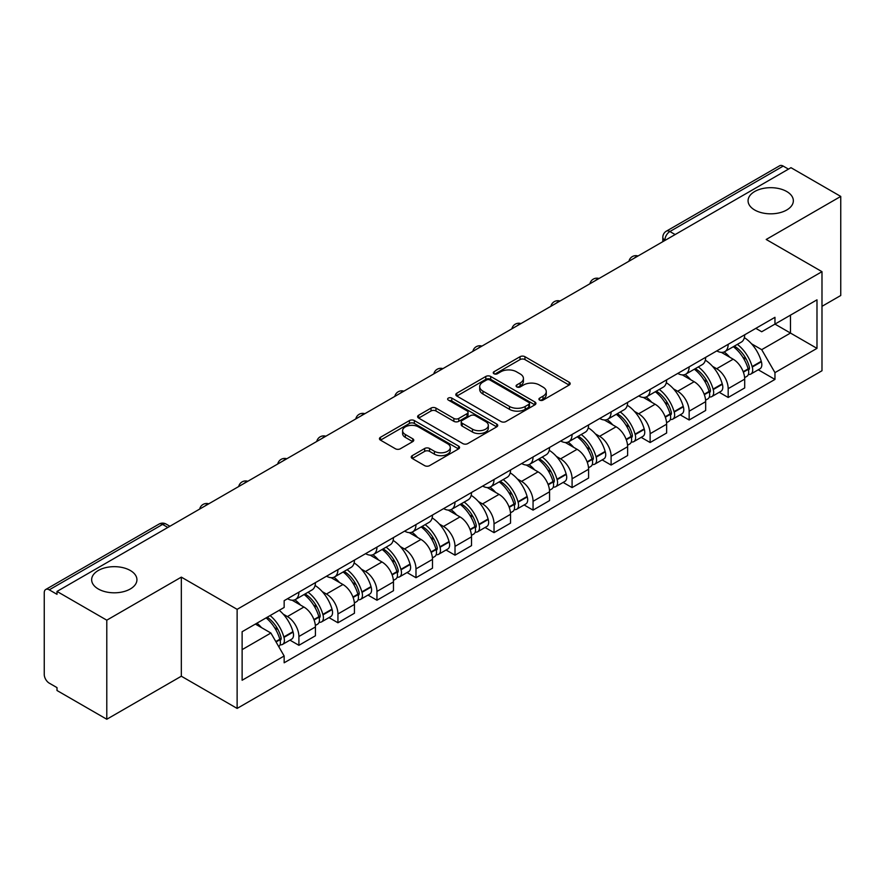 <?xml version="1.0" encoding="UTF-8"?>
<svg xmlns="http://www.w3.org/2000/svg" width="885" height="885" viewBox="0 0 885 885"><rect width="100%" height="100%" fill="white"/><g stroke="black" fill="none" stroke-linecap="round" stroke-linejoin="round"><path stroke-width="1.33" d="M539.629 400.108A2.434 1.405 0 0 0 543.069 400.108L569.155 385.052A3.474 2.002 0 0 0 570.172 383.625A3.474 2.002 0 0 0 569.155 382.209L524.96 356.699A3.474 2.002 0 0 0 520.048 356.699L493.963 371.755A2.434 1.405 0 0 0 493.244 372.751A2.434 1.405 0 0 0 493.963 373.747A2.434 1.405 0 0 0 497.392 373.747L500.777 371.788A11.107 6.416 0 0 1 516.486 371.788L520.17 373.924A11.107 6.416 0 0 1 523.422 378.459A11.107 6.416 0 0 1 520.17 382.995L516.796 384.942A2.434 1.405 0 0 0 516.088 385.937A2.434 1.405 0 0 0 516.796 386.922A2.434 1.405 0 0 0 520.236 386.922L523.61 384.975A11.107 6.416 0 0 1 539.319 384.975L543.003 387.099A11.107 6.416 0 0 1 546.266 391.635A11.107 6.416 0 0 1 543.003 396.181L539.629 398.128A2.434 1.405 0 0 0 538.921 399.113A2.434 1.405 0 0 0 539.629 400.108L539.629 398.128M130.305 570.493A22.645 13.076 0 0 0 105.625 567.661A22.645 13.076 0 0 0 91.653 579.73A22.645 13.076 0 0 0 98.279 588.979A22.645 13.076 0 0 0 122.96 591.811A22.645 13.076 0 0 0 136.932 579.73A22.645 13.076 0 0 0 130.305 570.493M786.721 191.514A22.645 13.076 0 0 0 762.04 188.682A22.645 13.076 0 0 0 748.068 200.762A22.645 13.076 0 0 0 754.695 209.999A22.645 13.076 0 0 0 779.375 212.831A22.645 13.076 0 0 0 793.347 200.762A22.645 13.076 0 0 0 786.721 191.514M412.255 455.642A3.474 2.002 0 0 0 411.237 457.069A3.474 2.002 0 0 0 412.255 458.485L424.656 465.643A3.474 2.002 0 0 0 429.568 465.643L458.541 448.916A3.474 2.002 0 0 0 459.558 447.5A3.474 2.002 0 0 0 458.541 446.073L414.346 420.563A3.474 2.002 0 0 0 409.434 420.563L380.462 437.29A3.474 2.002 0 0 0 379.444 438.706A3.474 2.002 0 0 0 380.462 440.122L395.429 448.772A3.474 2.002 0 0 0 400.341 448.772L412.742 441.615A3.474 2.002 0 0 0 413.76 440.199A3.474 2.002 0 0 0 412.742 438.772L405.319 434.491A9.293 5.365 0 0 1 402.598 430.696A9.293 5.365 0 0 1 408.328 425.74A9.293 5.365 0 0 1 418.45 426.902L447.556 443.706A9.293 5.365 0 0 1 450.277 447.5A9.293 5.365 0 0 1 444.535 452.445A9.293 5.365 0 0 1 434.413 451.284L429.568 448.485A3.474 2.002 0 0 0 424.656 448.485L412.255 455.642L412.255 458.485M237.125 609.345L181.336 577.131L106.786 620.175L57.005 591.434L790.969 167.685L840.75 196.426L766.2 239.47L821.988 271.673L237.125 609.345L237.125 708.42L821.988 370.749L821.988 271.673M501.021 421.548A3.474 2.002 0 0 0 505.932 421.548L534.905 404.821A3.474 2.002 0 0 0 535.923 403.405A3.474 2.002 0 0 0 534.905 401.989L490.71 376.468A3.474 2.002 0 0 0 485.799 376.468L456.826 393.194A3.474 2.002 0 0 0 455.808 394.622A3.474 2.002 0 0 0 456.826 396.037L501.021 421.548M449.326 400.639A2.434 1.405 0 0 1 451.792 400.982L451.792 398.095L496.717 424.037A3.474 2.002 0 0 1 497.735 425.453A3.474 2.002 0 0 1 496.717 426.869L467.745 443.595A3.474 2.002 0 0 1 462.833 443.595L418.638 418.074L418.638 415.242A3.474 2.002 0 0 0 417.62 416.658A3.474 2.002 0 0 0 418.638 418.074M418.638 415.242L431.039 408.085A3.474 2.002 0 0 1 435.951 408.085L453.872 418.439A3.474 2.002 0 0 0 458.784 418.439L467.014 413.682A3.474 2.002 0 0 0 468.032 412.266A3.474 2.002 0 0 0 467.014 410.85L448.352 400.075A2.434 1.405 0 0 1 447.633 399.08A2.434 1.405 0 0 1 449.137 397.785A2.434 1.405 0 0 1 451.792 398.095M106.786 620.175L106.786 719.251L57.005 690.51L57.005 687.623L49.25 683.143A7.08 4.082 -120 0 1 44.25 674.481L44.25 592.729A7.08 4.082 -120 0 1 45.71 589.498L159.034 524.075A7.08 4.082 60 0 1 162.575 524.418L49.25 589.841A7.08 4.082 -120 0 0 45.71 589.498M821.988 306.332L840.75 295.502L840.75 196.426M106.786 719.251L181.336 676.217L237.125 708.42M57.005 591.434L57.005 594.322L49.25 589.841M675.144 234.558L669.89 231.527A7.08 4.082 60 0 0 666.35 231.173L779.674 165.749A7.08 4.082 60 0 1 783.214 166.092L669.89 231.527A7.08 4.082 120 0 0 664.889 240.189L664.889 240.477M788.469 169.135L783.214 166.092M728.178 344.32A16.273 9.392 60 0 1 724.804 351.622L741.32 342.097A16.273 9.392 -120 0 0 744.694 334.784M712.514 366.324L716.673 368.724A16.273 9.392 60 0 1 728.178 388.659L744.694 379.123A16.273 9.392 -120 0 0 733.178 359.199L721.364 352.374M744.694 379.123L744.694 387.94L728.178 397.465L719.228 392.298M724.804 351.622A16.273 9.392 60 0 1 716.795 350.891M728.178 388.659L728.178 397.465M689.149 366.855A16.273 9.392 60 0 1 685.786 374.156L702.292 364.62A16.273 9.392 -120 0 0 705.666 357.319M680.2 414.833L689.149 419.999L705.666 410.463L705.666 401.657A16.273 9.392 -120 0 0 694.161 381.723L682.335 374.908M685.786 374.156A16.273 9.392 60 0 1 677.777 373.426M673.485 388.858L677.644 391.258A16.273 9.392 60 0 1 689.149 411.193L689.149 419.999M650.132 389.378A16.273 9.392 60 0 1 646.758 396.69L663.274 387.154A16.273 9.392 -120 0 0 666.637 379.853M641.171 437.367L650.132 442.533L666.637 432.997L666.637 424.192A16.273 9.392 -120 0 0 655.132 404.257L643.318 397.431M646.758 396.69A16.273 9.392 60 0 1 638.749 395.949M634.457 411.381L638.627 413.793A16.273 9.392 60 0 1 650.132 433.716L650.132 442.533M611.104 411.912A16.273 9.392 60 0 1 607.741 419.213L624.246 409.689A16.273 9.392 -120 0 0 627.62 402.376M602.154 459.89L611.104 465.056L627.62 455.532L627.62 446.715A16.273 9.392 -120 0 0 616.104 426.791L604.289 419.966M607.741 419.213A16.273 9.392 60 0 1 599.72 418.483M595.439 433.916L599.599 436.316A16.273 9.392 60 0 1 611.104 456.251L611.104 465.056M572.086 434.447A16.273 9.392 60 0 1 568.712 441.748L585.217 432.212A16.273 9.392 -120 0 0 588.591 424.911M563.125 482.425L572.086 487.591L588.591 478.055L588.591 469.249A16.273 9.392 -120 0 0 577.086 449.315L565.272 442.5M568.712 441.748A16.273 9.392 60 0 1 560.703 441.018M556.411 456.45L560.57 458.85A16.273 9.392 60 0 1 572.086 478.785L572.086 487.591M533.058 456.97A16.273 9.392 60 0 1 529.684 464.282L546.2 454.746A16.273 9.392 -120 0 0 549.563 447.445M524.108 504.959L533.058 510.125L549.563 500.589L549.563 491.783A16.273 9.392 -120 0 0 538.058 471.849L526.243 465.023M529.684 464.282A16.273 9.392 60 0 1 521.674 463.541M517.382 478.973L521.553 481.385A16.273 9.392 60 0 1 533.058 501.308L533.058 510.125M494.029 479.504A16.273 9.392 60 0 1 490.666 486.805L507.171 477.28A16.273 9.392 -120 0 0 510.545 469.968M485.08 527.482L494.029 532.648L510.545 523.123L510.545 514.307A16.273 9.392 -120 0 0 499.04 494.383L487.215 487.558M490.666 486.805A16.273 9.392 60 0 1 482.646 486.075M478.365 501.507L482.524 503.908A16.273 9.392 60 0 1 494.029 523.843L494.029 532.648M455.012 502.038A16.273 9.392 60 0 1 451.638 509.34L468.143 499.804A16.273 9.392 -120 0 0 471.517 492.502M446.051 550.016L455.012 555.183L471.517 545.647L471.517 536.841A16.273 9.392 -120 0 0 460.012 516.906L448.197 510.092M451.638 509.34A16.273 9.392 60 0 1 443.628 508.609M439.336 524.042L443.496 526.442A16.273 9.392 60 0 1 455.012 546.377L455.012 555.183M415.983 524.562A16.273 9.392 60 0 1 412.609 531.874L429.125 522.338A16.273 9.392 -120 0 0 432.488 515.037M407.034 572.551L415.983 577.717L432.488 568.181L432.488 559.375A16.273 9.392 -120 0 0 420.983 539.441L409.169 532.615M412.609 531.874A16.273 9.392 60 0 1 404.6 531.133M400.319 546.565L404.478 548.977A16.273 9.392 60 0 1 415.983 568.9L415.983 577.717M376.955 547.096A16.273 9.392 60 0 1 373.592 554.397L390.097 544.872A16.273 9.392 -120 0 0 393.471 537.56M368.005 595.074L376.955 600.24L393.471 590.715L393.471 581.899A16.273 9.392 -120 0 0 381.966 561.975L370.14 555.149M373.592 554.397A16.273 9.392 60 0 1 365.582 553.667M361.29 569.099L365.45 571.5A16.273 9.392 60 0 1 376.955 591.434L376.955 600.24M337.937 569.63A16.273 9.392 60 0 1 334.563 576.931L351.079 567.396A16.273 9.392 -120 0 0 354.442 560.094M328.977 617.608L337.937 622.774L354.442 613.239L354.442 604.433A16.273 9.392 -120 0 0 342.938 584.498L331.123 577.684M334.563 576.931A16.273 9.392 60 0 1 326.554 576.201M322.262 591.634L326.432 594.034A16.273 9.392 60 0 1 337.937 613.969L337.937 622.774M298.909 592.153A16.273 9.392 60 0 1 295.535 599.466L312.051 589.93A16.273 9.392 -120 0 0 315.425 582.629M289.959 640.143L298.909 645.309L315.425 635.773L315.425 626.967A16.273 9.392 -120 0 0 303.909 607.033L292.094 600.207M295.535 599.466A16.273 9.392 60 0 1 287.525 598.725M283.244 614.157L287.404 616.568A16.273 9.392 60 0 1 298.909 636.492L298.909 645.309M755.823 328.357L761.697 331.753L816.988 299.838L790.471 315.148L790.471 333.059L761.697 349.663L751.531 343.789M242.125 649.634L270.887 633.029L284.151 655.995L242.125 680.255L242.125 631.724L284.151 607.464L284.151 600.683L774.961 317.317L774.961 324.098L816.988 348.369L774.961 372.629L761.697 349.663M816.988 299.838L816.988 348.369M284.151 655.995L284.151 662.788L774.961 379.422L774.961 372.629M181.336 577.131L181.336 676.217M270.887 633.029L255.378 624.08M758.246 369.775L774.961 379.422M540.602 400.451L543.003 399.069A11.107 6.416 0 0 0 546.266 394.533L546.266 391.635M523.422 378.459L523.422 381.346A11.107 6.416 0 0 1 520.17 385.882L517.769 387.265M569.11 385.075L524.96 359.587A3.474 2.002 0 0 0 520.048 359.587L494.936 374.089M534.861 404.854L490.71 379.355A3.474 2.002 0 0 0 485.799 379.355L456.87 396.06M528.765 404.401A2.434 1.405 0 0 0 529.473 403.405A2.434 1.405 0 0 0 528.765 402.409L489.969 380.019A2.434 1.405 0 0 0 486.529 380.019L482.967 382.066A11.107 6.416 0 0 0 479.714 386.612A11.107 6.416 0 0 0 482.967 391.148L509.494 406.458A11.107 6.416 0 0 0 525.203 406.458L528.765 404.401L528.765 407.288A2.434 1.405 0 0 0 529.473 406.292L529.473 403.405M479.714 386.612L479.714 389.5A11.107 6.416 0 0 0 482.967 394.035L482.967 391.148M528.765 407.288L525.203 409.346A11.107 6.416 0 0 1 509.494 409.346L482.967 394.035M418.682 418.107L431.039 410.972L431.039 408.085M468.032 412.266L468.032 415.153A3.474 2.002 0 0 1 467.014 416.57L458.784 421.326A3.474 2.002 0 0 1 453.872 421.326L435.951 410.972A3.474 2.002 0 0 0 431.039 410.972M451.792 400.982L496.673 426.891M472.479 429.17A9.293 5.365 0 0 0 482.602 430.331A9.293 5.365 0 0 0 488.332 425.375A9.293 5.365 0 0 0 485.611 421.592L475.356 415.673A3.474 2.002 0 0 0 470.444 415.673L462.224 420.419A3.474 2.002 0 0 0 461.207 421.835A3.474 2.002 0 0 0 462.224 423.251L472.479 429.17L472.479 432.057A9.293 5.365 0 0 0 482.602 433.219A9.293 5.365 0 0 0 488.332 428.274L488.332 425.375M461.207 421.835L461.207 424.723A3.474 2.002 0 0 0 462.224 426.139L462.224 423.251M472.479 432.057L462.224 426.139M450.277 447.5L450.277 450.388A9.293 5.365 0 0 1 444.535 455.344A9.293 5.365 0 0 1 434.413 454.171L429.568 451.372A3.474 2.002 0 0 0 424.656 451.372L412.299 458.507M402.598 430.696L402.598 433.584A9.293 5.365 0 0 0 405.319 437.378L405.319 434.491M412.698 441.637L405.319 437.378M458.496 448.938L414.346 423.45A3.474 2.002 0 0 0 409.434 423.45L380.506 440.155M734.318 346.135A22.291 12.866 60 0 1 734.428 346.201A22.291 12.866 60 0 1 749.097 366.202L749.23 366.655A4.337 2.5 60 0 1 748.544 370.063A4.337 2.5 60 0 1 748.444 370.118M733.344 346.699A26.882 15.521 60 0 1 748.124 368.879L748.256 369.344A8.927 5.155 60 0 1 746.84 376.357L744.617 377.641M748.367 374.377A8.927 5.155 -120 0 0 750.845 374.045A8.927 5.155 -120 0 0 752.261 367.032L752.128 366.567A26.882 15.521 -120 0 0 737.349 344.387M744.351 337.65A26.882 15.521 60 0 1 761.255 361.301L761.388 361.766A8.927 5.155 60 0 1 759.972 368.779L750.845 374.045M724.173 351.942A26.882 15.521 60 0 1 729.793 357.241M742.858 357.274L746.287 359.255M695.3 368.669A22.291 12.866 60 0 1 695.411 368.724A22.291 12.866 60 0 1 710.069 388.725L710.201 389.19A4.337 2.5 60 0 1 709.516 392.597A4.337 2.5 60 0 1 709.427 392.641M694.327 369.222A26.882 15.521 60 0 1 709.095 391.413L709.228 391.878A8.927 5.155 60 0 1 707.823 398.892L705.599 400.175M709.35 396.911A8.927 5.155 -120 0 0 711.817 396.58A8.927 5.155 -120 0 0 713.233 389.566L713.1 389.101A26.882 15.521 -120 0 0 698.32 366.921M705.323 360.173A26.882 15.521 60 0 1 722.226 383.824L722.359 384.289A8.927 5.155 60 0 1 720.954 391.303L711.817 396.58M685.156 374.466A26.882 15.521 60 0 1 690.765 379.765M703.841 379.809L707.27 381.789M656.272 391.192A22.291 12.866 60 0 1 656.382 391.258A22.291 12.866 60 0 1 671.051 411.259L671.184 411.724A4.337 2.5 60 0 1 670.498 415.12A4.337 2.5 60 0 1 670.399 415.176M655.298 391.756A26.882 15.521 60 0 1 670.078 413.937L670.199 414.401A8.927 5.155 60 0 1 668.794 421.415L666.571 422.698M670.321 419.446A8.927 5.155 -120 0 0 672.799 419.103A8.927 5.155 -120 0 0 674.204 412.089L674.071 411.636A26.882 15.521 -120 0 0 659.303 389.444M666.305 382.707A26.882 15.521 60 0 1 683.209 406.359L683.342 406.823A8.927 5.155 60 0 1 681.926 413.837L672.799 419.103M646.127 397A26.882 15.521 60 0 1 651.736 402.299M664.812 402.332L668.241 404.312M617.243 413.726A22.291 12.866 60 0 1 617.365 413.793A22.291 12.866 60 0 1 632.023 433.794L632.156 434.247A4.337 2.5 60 0 1 631.47 437.655A4.337 2.5 60 0 1 631.37 437.71M616.27 414.291A26.882 15.521 60 0 1 631.049 436.471L631.182 436.936A8.927 5.155 60 0 1 629.766 443.949L627.542 445.232M631.293 441.969A8.927 5.155 -120 0 0 633.771 441.637A8.927 5.155 -120 0 0 635.187 434.623L635.054 434.159A26.882 15.521 -120 0 0 620.274 411.979M627.277 405.241A26.882 15.521 60 0 1 644.18 428.893L644.313 429.358A8.927 5.155 60 0 1 642.897 436.371L633.771 441.637M607.099 419.534A26.882 15.521 60 0 1 612.719 424.833M625.795 424.866L629.213 426.847M578.226 436.261A22.291 12.866 60 0 1 578.336 436.316A22.291 12.866 60 0 1 593.005 456.317L593.127 456.782A4.337 2.5 60 0 1 592.452 460.189A4.337 2.5 60 0 1 592.353 460.233M577.252 436.814A26.882 15.521 60 0 1 592.021 459.005L592.153 459.47A8.927 5.155 60 0 1 590.749 466.483L588.525 467.767M592.275 464.503A8.927 5.155 -120 0 0 594.742 464.171A8.927 5.155 -120 0 0 596.158 457.158L596.025 456.693A26.882 15.521 -120 0 0 581.246 434.513M588.248 427.765A26.882 15.521 60 0 1 605.152 451.416L605.285 451.881A8.927 5.155 60 0 1 603.88 458.895L594.742 464.171M568.082 442.058A26.882 15.521 60 0 1 573.69 447.356M586.766 447.401L590.195 449.381M539.197 458.784A22.291 12.866 60 0 1 539.308 458.85A22.291 12.866 60 0 1 553.977 478.851L554.11 479.316A4.337 2.5 60 0 1 553.424 482.712A4.337 2.5 60 0 1 553.324 482.767M538.224 459.348A26.882 15.521 60 0 1 553.003 481.528L553.136 481.993A8.927 5.155 60 0 1 551.72 489.007L549.496 490.29M553.247 487.038A8.927 5.155 -120 0 0 555.725 486.695A8.927 5.155 -120 0 0 557.13 479.681L556.997 479.227A26.882 15.521 -120 0 0 542.228 457.036M549.231 450.299A26.882 15.521 60 0 1 566.135 473.951L566.267 474.415A8.927 5.155 60 0 1 564.851 481.429L555.725 486.695M529.053 464.592A26.882 15.521 60 0 1 534.673 469.891M547.738 469.924L551.167 471.904M500.169 481.318A22.291 12.866 60 0 1 500.291 481.385A22.291 12.866 60 0 1 514.948 501.386L515.081 501.839A4.337 2.5 60 0 1 514.395 505.247A4.337 2.5 60 0 1 514.296 505.302M499.195 481.882A26.882 15.521 60 0 1 513.975 504.063L514.108 504.527A8.927 5.155 60 0 1 512.692 511.541L510.479 512.824M514.218 509.561A8.927 5.155 -120 0 0 516.696 509.229A8.927 5.155 -120 0 0 518.112 502.215L517.979 501.751A26.882 15.521 -120 0 0 503.2 479.57M510.202 472.833A26.882 15.521 60 0 1 527.106 496.485L527.239 496.939A8.927 5.155 60 0 1 525.834 503.963L516.696 509.229M490.024 487.126A26.882 15.521 60 0 1 495.644 492.425M508.72 492.458L512.138 494.438M461.151 503.853A22.291 12.866 60 0 1 461.262 503.908A22.291 12.866 60 0 1 475.931 523.909L476.064 524.374A4.337 2.5 60 0 1 475.378 527.781A4.337 2.5 60 0 1 475.278 527.825M460.178 504.406A26.882 15.521 60 0 1 474.946 526.597L475.079 527.062A8.927 5.155 60 0 1 473.674 534.075L471.451 535.359M475.201 532.095A8.927 5.155 -120 0 0 477.668 531.763A8.927 5.155 -120 0 0 479.084 524.75L478.951 524.285A26.882 15.521 -120 0 0 464.183 502.105M471.185 495.357A26.882 15.521 60 0 1 488.089 519.008L488.21 519.473A8.927 5.155 60 0 1 486.805 526.486L477.668 531.763M451.007 509.649A26.882 15.521 60 0 1 456.616 514.948M469.692 514.993L473.121 516.973M422.123 526.376A22.291 12.866 60 0 1 422.233 526.442A22.291 12.866 60 0 1 436.902 546.443L437.035 546.908A4.337 2.5 60 0 1 436.349 550.304A4.337 2.5 60 0 1 436.25 550.359M421.149 526.94A26.882 15.521 60 0 1 435.929 549.12L436.062 549.585A8.927 5.155 60 0 1 434.646 556.599L432.422 557.882M436.172 554.63A8.927 5.155 -120 0 0 438.65 554.287A8.927 5.155 -120 0 0 440.055 547.273L439.933 546.819A26.882 15.521 -120 0 0 425.154 524.628M432.157 517.891A26.882 15.521 60 0 1 449.06 541.543L449.193 542.007A8.927 5.155 60 0 1 447.777 549.021L438.65 554.287M411.979 532.184A26.882 15.521 60 0 1 417.598 537.483M430.663 537.516L434.092 539.496M383.105 548.91A22.291 12.866 60 0 1 383.216 548.977A22.291 12.866 60 0 1 397.874 568.978L398.007 569.431A4.337 2.5 60 0 1 397.321 572.838A4.337 2.5 60 0 1 397.232 572.894M382.121 549.474A26.882 15.521 60 0 1 396.9 571.655L397.033 572.119A8.927 5.155 60 0 1 395.617 579.133L393.405 580.416M397.155 577.153A8.927 5.155 -120 0 0 399.622 576.821A8.927 5.155 -120 0 0 401.038 569.807L400.905 569.343A26.882 15.521 -120 0 0 386.125 547.162M393.128 540.425A26.882 15.521 60 0 1 410.032 564.077L410.164 564.53A8.927 5.155 60 0 1 408.759 571.555L399.622 576.821M372.95 554.718A26.882 15.521 60 0 1 378.57 560.017M391.646 560.05L395.075 562.03M344.077 571.444A22.291 12.866 60 0 1 344.188 571.5A22.291 12.866 60 0 1 358.856 591.501L358.989 591.965A4.337 2.5 60 0 1 358.303 595.373A4.337 2.5 60 0 1 358.204 595.417M343.103 571.998A26.882 15.521 60 0 1 357.872 594.189L358.005 594.654A8.927 5.155 60 0 1 356.6 601.667L354.376 602.939M358.126 599.687A8.927 5.155 -120 0 0 360.604 599.355A8.927 5.155 -120 0 0 362.009 592.342L361.876 591.877A26.882 15.521 -120 0 0 347.108 569.697M354.111 562.948A26.882 15.521 60 0 1 371.014 586.6L371.147 587.065A8.927 5.155 60 0 1 369.731 594.078L360.604 599.355M333.933 577.241A26.882 15.521 60 0 1 339.541 582.54M352.617 582.584L356.047 584.565M305.048 593.968A22.291 12.866 60 0 1 305.159 594.034A22.291 12.866 60 0 1 319.828 614.035L319.961 614.5A4.337 2.5 60 0 1 319.275 617.896A4.337 2.5 60 0 1 319.175 617.951M304.075 594.532A26.882 15.521 60 0 1 318.854 616.712L318.987 617.177A8.927 5.155 60 0 1 317.571 624.19L315.348 625.474M319.098 622.221A8.927 5.155 -120 0 0 321.576 621.878A8.927 5.155 -120 0 0 322.992 614.865L322.859 614.411A26.882 15.521 -120 0 0 308.08 592.22M315.082 585.483A26.882 15.521 60 0 1 331.986 609.134L332.118 609.599A8.927 5.155 60 0 1 330.702 616.613L321.576 621.878M294.904 599.776A26.882 15.521 60 0 1 300.524 605.075M313.589 605.108L317.018 607.088M267.226 617.232A22.291 12.866 60 0 1 280.799 636.569L280.932 637.023A4.337 2.5 60 0 1 280.246 640.43A4.337 2.5 60 0 1 280.158 640.486M266.097 617.885A26.882 15.521 60 0 1 279.826 639.247L279.959 639.711A8.927 5.155 60 0 1 278.731 646.603M280.08 644.745A8.927 5.155 -120 0 0 282.547 644.413A8.927 5.155 -120 0 0 283.963 637.399L283.831 636.934A26.882 15.521 -120 0 0 270.102 615.573M279.229 610.307A26.882 15.521 60 0 1 292.957 631.669L293.09 632.122A8.927 5.155 60 0 1 291.685 639.136L282.547 644.413M256.971 623.162A26.882 15.521 60 0 1 261.495 627.609M274.571 627.642L278.001 629.622M665.144 240.333L664.889 240.189A7.08 4.082 0 0 1 662.821 237.302L662.821 241.671M337.937 613.969L354.442 604.433M376.955 591.434L393.471 581.899M415.983 568.9L432.488 559.375M455.012 546.377L471.517 536.841M494.029 523.843L510.545 514.307M533.058 501.308L549.563 491.783M572.086 478.785L588.591 469.249M611.104 456.251L627.62 446.715M650.132 433.716L666.637 424.192M689.149 411.193L705.666 401.657M298.909 636.492L315.425 626.967M287.404 616.568L303.909 607.033M326.432 594.034L342.938 584.498M365.45 571.5L381.966 561.975M404.478 548.977L420.983 539.441M443.496 526.442L460.012 516.906M482.524 503.908L499.04 494.383M521.553 481.385L538.058 471.849M560.57 458.85L577.086 449.315M599.599 436.316L616.104 426.791M638.627 413.793L655.132 404.257M677.644 391.258L694.161 381.723M716.673 368.724L733.178 359.199M637.432 256.329A7.08 4.082 120 0 0 634.313 258.132M598.404 278.863A7.08 4.082 120 0 0 595.284 280.667M559.386 301.387A7.08 4.082 120 0 0 556.256 303.19M520.358 323.921A7.08 4.082 120 0 0 517.238 325.724M481.34 346.455A7.08 4.082 120 0 0 478.21 348.259M442.312 368.979A7.08 4.082 120 0 0 439.192 370.782M403.283 391.513A7.08 4.082 120 0 0 400.164 393.316M364.266 414.047A7.08 4.082 120 0 0 361.135 415.85M325.238 436.57A7.08 4.082 120 0 0 322.118 438.374M286.209 459.105A7.08 4.082 120 0 0 283.089 460.908M247.192 481.639A7.08 4.082 120 0 0 244.061 483.442M208.163 504.162A7.08 4.082 120 0 0 205.043 505.966M167.829 527.449L162.575 524.418A7.08 4.082 120 0 1 166.114 524.075A7.08 7.08 0 0 0 159.034 524.075M543.003 399.069L543.003 396.181M516.796 386.922L516.796 384.942M520.17 385.882L520.17 382.995M493.963 373.747L493.963 371.755M520.048 359.587L520.048 356.699M524.96 359.587L524.96 356.699M569.155 385.052L569.155 382.209M456.826 396.037L456.826 393.194M485.799 379.355L485.799 376.468M490.71 379.355L490.71 376.468M534.905 404.821L534.905 401.989M509.494 409.346L509.494 406.458M525.203 409.346L525.203 406.458M435.951 410.972L435.951 408.085M453.872 421.326L453.872 418.439M458.784 421.326L458.784 418.439M467.014 416.57L467.014 413.682M496.717 426.869L496.717 424.037M424.656 451.372L424.656 448.485M429.568 451.372L429.568 448.485M434.413 454.171L434.413 451.284M412.742 441.615L412.742 438.772M380.462 440.122L380.462 437.29M409.434 423.45L409.434 420.563M414.346 423.45L414.346 420.563M458.541 448.916L458.541 446.073M743.367 372.165L748.256 369.344M752.261 367.032L761.388 361.766M752.128 366.567L761.255 361.301M748.113 368.846L749.44 368.083M743.201 371.722L748.124 368.879M704.338 394.699L709.228 391.878M713.233 389.566L722.359 384.289M713.1 389.101L722.226 383.824M704.172 394.256L710.423 390.606M665.31 417.233L670.199 414.401M674.204 412.089L683.342 406.823M674.071 411.636L683.209 406.359M670.067 413.903L671.394 413.14M665.144 416.78L670.078 413.937M626.292 439.756L631.182 436.936M635.187 434.623L644.313 429.358M635.054 434.159L644.18 428.893M631.038 436.438L632.366 435.674M626.126 439.314L631.049 436.471M587.264 462.291L592.153 459.47M596.158 457.158L605.285 451.881M596.025 456.693L605.152 451.416M587.098 461.848L593.348 458.198M548.235 484.814L553.136 481.993M557.13 479.681L566.267 474.415M556.997 479.227L566.135 473.951M552.992 481.495L554.32 480.732M548.081 484.372L553.003 481.528M509.218 507.348L514.108 504.527M518.112 502.215L527.239 496.939M517.979 501.751L527.106 496.485M513.964 504.03L515.291 503.266M509.052 506.906L513.975 504.063M470.189 529.883L475.079 527.062M479.084 524.75L488.21 519.473M478.951 524.285L488.089 519.008M474.935 526.564L476.274 525.79M470.023 529.44L474.946 526.597M431.172 552.406L436.062 549.585M440.055 547.273L449.193 542.007M439.933 546.819L449.06 541.543M435.918 549.087L437.245 548.324M431.006 551.963L435.929 549.12M392.144 574.94L397.033 572.119M401.038 569.807L410.164 564.53M400.905 569.343L410.032 564.077M396.889 571.621L398.217 570.858M391.978 574.498L396.9 571.655M353.115 597.475L358.005 594.654M362.009 592.342L371.147 587.065M361.876 591.877L371.014 586.6M352.949 597.032L359.199 593.381M314.098 619.998L318.987 617.177M322.992 614.865L332.118 609.599M322.859 614.411L331.986 609.134M318.843 616.679L320.171 615.916M313.932 619.555L318.854 616.712M276.054 641.968L279.959 639.711M283.963 637.399L293.09 632.122M283.831 636.934L292.957 631.669M279.815 639.213L281.153 638.45M275.821 641.559L279.826 639.247M638.03 255.986A7.08 7.08 0 0 0 628.958 261.219M599.012 278.51A7.08 7.08 0 0 0 589.93 283.753M559.984 301.044A7.08 7.08 0 0 0 550.901 306.287M520.955 323.578A7.08 7.08 0 0 0 511.884 328.811M481.938 346.101A7.08 7.08 0 0 0 472.856 351.345M442.909 368.636A7.08 7.08 0 0 0 433.838 373.879M403.892 391.17A7.08 7.08 0 0 0 394.81 396.403M364.863 413.693A7.08 7.08 0 0 0 355.781 418.937M325.835 436.228A7.08 7.08 0 0 0 316.764 441.471M286.817 458.762A7.08 7.08 0 0 0 277.735 463.994M247.789 481.285A7.08 7.08 0 0 0 238.707 486.529M208.76 503.819A7.08 7.08 0 0 0 199.689 509.063M169.898 526.254L166.114 524.075M666.35 231.173A7.08 7.08 0 0 0 662.821 237.302"/></g></svg>
